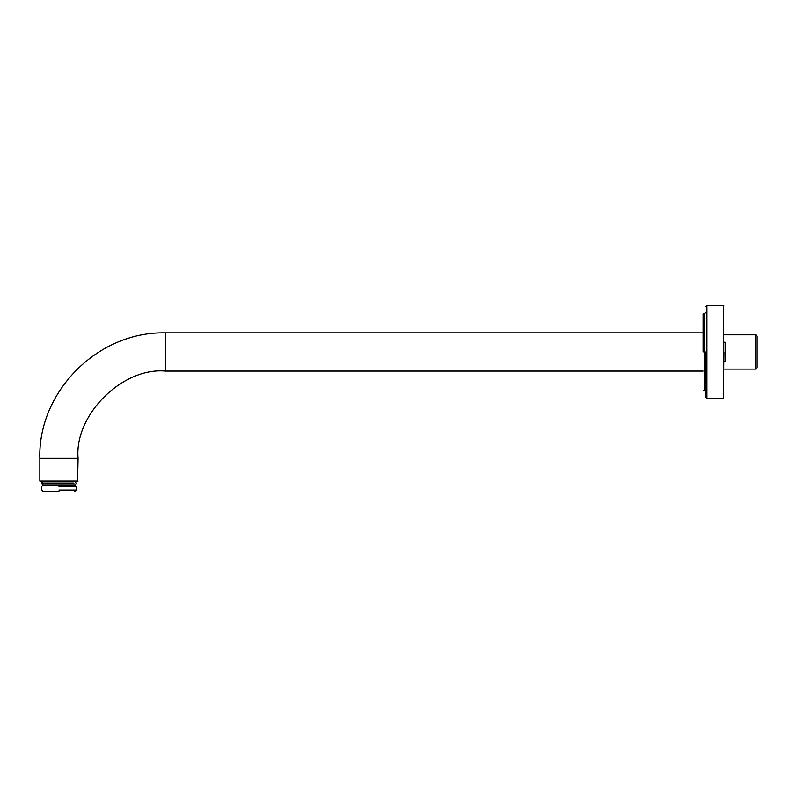 <?xml version="1.0" encoding="UTF-8"?>
<svg xmlns="http://www.w3.org/2000/svg" width="797" height="797" viewBox="0 0 797 797"><rect width="100%" height="100%" fill="white"/><g stroke="black" fill="none" stroke-linecap="round" stroke-linejoin="round"><path stroke-width="1.2" d="M723.407 398.5L706.949 398.5L706.949 305.41L723.407 305.41L723.407 398.5L723.905 351.955M703.123 351.955L703.123 314.217M703.621 390.191L704.289 390.191L704.289 313.719L703.621 313.719M705.614 351.955L705.614 397.175L706.949 398.5M723.905 342.222L725.15 342.222L725.15 361.679L723.905 361.679M757.15 336.125L757.15 367.776L757.15 336.125L755.825 334.8L755.825 369.111L723.905 369.111M77.588 481.617L78.086 458.345L39.85 458.345L39.85 481.119L78.086 481.119L39.85 481.119L77.588 481.617L40.348 481.617M39.85 458.345C37.877 392.513 97.065 331.363 165.358 332.837L703.123 332.837M78.086 458.345C74.181 415.167 122.18 367.168 165.358 371.073L703.123 371.073M58.968 491.59L43.287 491.59L58.968 491.59M58.968 490.095L76.143 490.095L58.968 490.095M58.968 486.439L76.143 486.439L58.968 486.439M73.922 483.112L41.524 483.112L43.177 481.617M73.922 483.45L41.524 483.45L43.177 484.945L74.759 484.945L76.412 483.45L74.759 481.617M165.358 332.837L165.358 371.073M723.407 305.41L723.905 305.909M704.289 390.191L705.614 391.516M704.289 313.719L705.614 312.394M706.949 305.41L705.614 306.735M755.825 334.8L723.905 334.8M757.15 367.776L755.825 369.111M43.287 491.59L41.793 490.095L41.793 486.439L43.287 484.945M74.639 491.59L76.143 490.095L76.143 486.439L74.639 484.945"/></g></svg>
